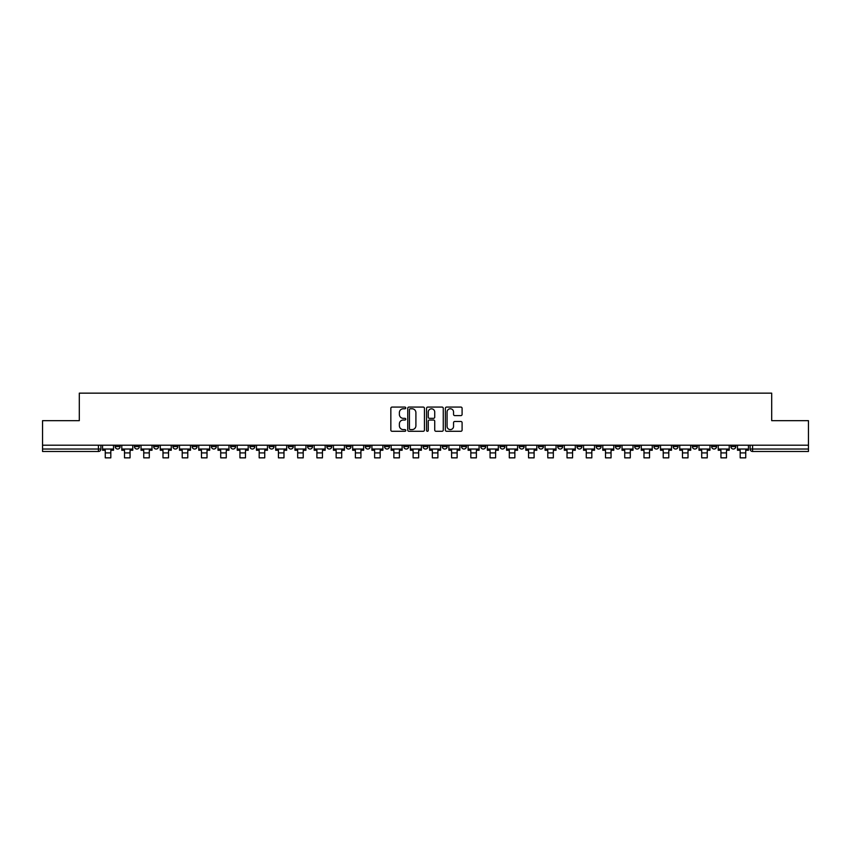 <?xml version="1.0" encoding="UTF-8"?>
<svg xmlns="http://www.w3.org/2000/svg" width="851" height="851" viewBox="0 0 851 851"><rect width="100%" height="100%" fill="white"/><g stroke="black" fill="none" stroke-linecap="round" stroke-linejoin="round"><path stroke-width="1.28" d="M405.767 407.916A0.851 0.851 0 0 0 404.916 407.076L392.056 407.076A1.213 1.213 0 0 0 390.843 408.289L390.843 430.074A1.213 1.213 0 0 0 392.056 431.287L404.916 431.287A0.851 0.851 0 0 0 405.767 430.436A0.851 0.851 0 0 0 404.916 429.595L403.257 429.595A3.872 3.872 0 0 1 399.385 425.713L399.385 423.904A3.872 3.872 0 0 1 403.257 420.022L404.916 420.022A0.851 0.851 0 0 0 405.767 419.181A0.851 0.851 0 0 0 404.916 418.33L403.257 418.33A3.872 3.872 0 0 1 399.385 414.458L399.385 412.639A3.872 3.872 0 0 1 403.257 408.767L404.916 408.767A0.851 0.851 0 0 0 405.767 407.916M634.676 445.201L634.676 446.562L639.612 446.562A2.468 2.468 0 0 1 637.144 449.03A2.468 2.468 0 0 1 634.676 446.562L634.676 445.201M615.433 445.201L615.433 446.562L620.368 446.562A2.468 2.468 0 0 1 617.9 449.03A2.468 2.468 0 0 1 615.433 446.562L615.433 445.201M499.994 445.201L499.994 446.562L504.93 446.562A2.468 2.468 0 0 1 502.462 449.03A2.468 2.468 0 0 1 499.994 446.562L499.994 445.201M480.751 445.201L480.751 446.562L485.687 446.562A2.468 2.468 0 0 1 483.219 449.03A2.468 2.468 0 0 1 480.751 446.562L480.751 445.201M461.519 445.201L461.519 446.562L466.444 446.562A2.468 2.468 0 0 1 463.976 449.03A2.468 2.468 0 0 1 461.519 446.562L461.519 445.201M423.032 445.201L423.032 446.562L427.968 446.562A2.468 2.468 0 0 1 425.5 449.03A2.468 2.468 0 0 1 423.032 446.562L423.032 445.201M384.556 446.562L384.556 445.201L384.556 446.562A2.468 2.468 0 0 0 387.024 449.03A2.468 2.468 0 0 1 384.556 446.562L389.481 446.562A2.468 2.468 0 0 1 387.024 449.03A2.468 2.468 0 0 0 389.481 446.562L389.481 445.201L389.481 446.562M365.313 446.562L365.313 445.201L365.313 446.562A2.468 2.468 0 0 0 367.781 449.03A2.468 2.468 0 0 1 365.313 446.562L370.249 446.562A2.468 2.468 0 0 1 367.781 449.03M346.07 446.562L346.07 445.201L346.07 446.562A2.468 2.468 0 0 0 348.538 449.03A2.468 2.468 0 0 1 346.07 446.562L351.006 446.562A2.468 2.468 0 0 1 348.538 449.03A2.468 2.468 0 0 0 351.006 446.562L351.006 445.201L351.006 446.562M326.837 445.201L326.837 446.562L331.762 446.562A2.468 2.468 0 0 1 329.305 449.03A2.468 2.468 0 0 1 326.837 446.562L326.837 445.201M307.594 445.201L307.594 446.562L312.53 446.562A2.468 2.468 0 0 1 310.062 449.03A2.468 2.468 0 0 1 307.594 446.562L307.594 445.201M288.351 445.201L288.351 446.562L293.287 446.562A2.468 2.468 0 0 1 290.819 449.03A2.468 2.468 0 0 1 288.351 446.562L288.351 445.201M269.118 446.562L269.118 445.201L269.118 446.562A2.468 2.468 0 0 0 271.575 449.03A2.468 2.468 0 0 1 269.118 446.562L274.043 446.562A2.468 2.468 0 0 1 271.575 449.03M230.632 446.562L230.632 445.201L230.632 446.562A2.468 2.468 0 0 0 233.1 449.03A2.468 2.468 0 0 1 230.632 446.562L235.567 446.562A2.468 2.468 0 0 1 233.1 449.03A2.468 2.468 0 0 0 235.567 446.562L235.567 445.201L235.567 446.562M211.388 446.562L211.388 445.201L211.388 446.562A2.468 2.468 0 0 0 213.856 449.03A2.468 2.468 0 0 1 211.388 446.562L216.324 446.562A2.468 2.468 0 0 1 213.856 449.03A2.468 2.468 0 0 0 216.324 446.562L216.324 445.201L216.324 446.562M192.156 446.562L192.156 445.201L192.156 446.562A2.468 2.468 0 0 0 194.624 449.03A2.468 2.468 0 0 1 192.156 446.562L197.092 446.562A2.468 2.468 0 0 1 194.624 449.03A2.468 2.468 0 0 0 197.092 446.562L197.092 445.201L197.092 446.562M172.913 446.562L172.913 445.201L172.913 446.562A2.468 2.468 0 0 0 175.38 449.03A2.468 2.468 0 0 1 172.913 446.562L177.848 446.562A2.468 2.468 0 0 1 175.38 449.03M153.669 446.562L153.669 445.201L153.669 446.562A2.468 2.468 0 0 0 156.137 449.03A2.468 2.468 0 0 1 153.669 446.562L158.605 446.562A2.468 2.468 0 0 1 156.137 449.03A2.468 2.468 0 0 0 158.605 446.562L158.605 445.201L158.605 446.562M134.437 446.562L134.437 445.201L134.437 446.562A2.468 2.468 0 0 0 136.905 449.03A2.468 2.468 0 0 1 134.437 446.562L139.362 446.562A2.468 2.468 0 0 1 136.905 449.03A2.468 2.468 0 0 0 139.362 446.562L139.362 445.201L139.362 446.562M460.88 415.607A1.213 1.213 0 0 0 462.093 414.394L462.093 408.289A1.213 1.213 0 0 0 460.88 407.076L446.594 407.076A1.213 1.213 0 0 0 445.381 408.289L445.381 430.074A1.213 1.213 0 0 0 446.594 431.287L460.88 431.287A1.213 1.213 0 0 0 462.093 430.074L462.093 422.692A1.213 1.213 0 0 0 460.88 421.479L454.764 421.479A1.213 1.213 0 0 0 453.551 422.692L453.551 426.351A3.234 3.234 0 0 1 450.317 429.595A3.234 3.234 0 0 1 447.083 426.351L447.083 412.012A3.234 3.234 0 0 1 450.317 408.767A3.234 3.234 0 0 1 453.551 412.012L453.551 414.394A1.213 1.213 0 0 0 454.764 415.607L460.88 415.607M42.55 445.201L42.55 420.66L79.303 420.66L79.303 393.151L771.697 393.151L771.697 420.66L808.45 420.66L808.45 445.201L42.55 445.201L42.55 449.03L100.886 449.03L100.886 445.201L100.886 449.03A2.468 2.468 0 0 1 98.418 451.487L42.55 451.487L42.55 449.03M424.436 408.289A1.213 1.213 0 0 0 423.234 407.076L408.948 407.076A1.213 1.213 0 0 0 407.735 408.289L407.735 430.074A1.213 1.213 0 0 0 408.948 431.287L423.234 431.287A1.213 1.213 0 0 0 424.436 430.074L424.436 408.289M427.766 407.076L442.052 407.076A1.213 1.213 0 0 1 443.265 408.289L443.265 430.074A1.213 1.213 0 0 1 442.052 431.287L435.946 431.287A1.213 1.213 0 0 1 434.733 430.074L434.733 421.234A1.213 1.213 0 0 0 433.521 420.022L429.468 420.022A1.213 1.213 0 0 0 428.255 421.234L428.255 430.436A0.851 0.851 0 0 1 427.404 431.287A0.851 0.851 0 0 1 426.564 430.436L426.564 408.289A1.213 1.213 0 0 1 427.766 407.076M750.114 445.201L750.114 449.03L808.45 449.03L808.45 451.487L752.582 451.487A2.468 2.468 0 0 1 750.114 449.03A2.468 2.468 0 0 0 752.582 451.487L752.582 445.201M808.45 445.201L808.45 449.03M735.807 445.201L735.807 446.562A2.468 2.468 0 0 1 733.339 449.03A2.468 2.468 0 0 1 730.871 446.562L735.807 446.562M730.871 445.201L730.871 446.562M716.563 445.201L716.563 446.562A2.468 2.468 0 0 1 714.095 449.03A2.468 2.468 0 0 1 711.638 446.562L716.563 446.562M711.638 445.201L711.638 446.562M697.331 445.201L697.331 446.562A2.468 2.468 0 0 1 694.863 449.03A2.468 2.468 0 0 1 692.395 446.562A2.468 2.468 0 0 0 694.863 449.03M692.395 445.201L692.395 446.562L697.331 446.562M678.087 445.201L678.087 446.562A2.468 2.468 0 0 1 675.62 449.03A2.468 2.468 0 0 1 673.152 446.562L678.087 446.562M673.152 445.201L673.152 446.562M658.844 445.201L658.844 446.562A2.468 2.468 0 0 1 656.376 449.03A2.468 2.468 0 0 1 653.908 446.562L658.844 446.562M653.908 445.201L653.908 446.562M639.612 445.201L639.612 446.562M620.368 445.201L620.368 446.562L620.368 445.201M601.125 445.201L601.125 446.562A2.468 2.468 0 0 1 598.657 449.03A2.468 2.468 0 0 1 596.189 446.562L601.125 446.562M596.189 445.201L596.189 446.562M581.882 445.201L581.882 446.562A2.468 2.468 0 0 1 579.425 449.03A2.468 2.468 0 0 1 576.957 446.562L581.882 446.562M576.957 445.201L576.957 446.562M562.649 445.201L562.649 446.562A2.468 2.468 0 0 1 560.181 449.03A2.468 2.468 0 0 1 557.713 446.562L562.649 446.562M557.713 445.201L557.713 446.562M543.406 445.201L543.406 446.562A2.468 2.468 0 0 1 540.938 449.03A2.468 2.468 0 0 1 538.47 446.562L543.406 446.562M538.47 445.201L538.47 446.562M524.163 445.201L524.163 446.562A2.468 2.468 0 0 1 521.695 449.03A2.468 2.468 0 0 1 519.238 446.562L524.163 446.562M519.238 445.201L519.238 446.562M504.93 445.201L504.93 446.562A2.468 2.468 0 0 1 502.462 449.03M485.687 445.201L485.687 446.562M466.444 446.562L466.444 445.201L466.444 446.562A2.468 2.468 0 0 1 463.976 449.03M447.211 445.201L447.211 446.562A2.468 2.468 0 0 1 444.743 449.03A2.468 2.468 0 0 1 442.275 446.562A2.468 2.468 0 0 0 444.743 449.03A2.468 2.468 0 0 0 447.211 446.562L442.275 446.562L442.275 445.201M427.968 446.562L427.968 445.201L427.968 446.562A2.468 2.468 0 0 1 425.5 449.03M408.725 445.201L408.725 446.562A2.468 2.468 0 0 1 406.257 449.03A2.468 2.468 0 0 1 403.789 446.562A2.468 2.468 0 0 0 406.257 449.03M403.789 445.201L403.789 446.562L408.725 446.562M370.249 445.201L370.249 446.562L370.249 445.201M331.762 446.562L331.762 445.201L331.762 446.562A2.468 2.468 0 0 1 329.305 449.03M312.53 446.562L312.53 445.201L312.53 446.562A2.468 2.468 0 0 1 310.062 449.03M293.287 446.562L293.287 445.201L293.287 446.562A2.468 2.468 0 0 1 290.819 449.03M274.043 445.201L274.043 446.562L274.043 445.201M254.811 446.562L254.811 445.201L254.811 446.562A2.468 2.468 0 0 1 252.343 449.03A2.468 2.468 0 0 1 249.875 446.562L254.811 446.562A2.468 2.468 0 0 1 252.343 449.03M249.875 445.201L249.875 446.562M177.848 445.201L177.848 446.562L177.848 445.201M120.129 445.201L120.129 446.562A2.468 2.468 0 0 1 117.661 449.03A2.468 2.468 0 0 1 115.193 446.562A2.468 2.468 0 0 0 117.661 449.03A2.468 2.468 0 0 0 120.129 446.562L120.129 445.201M115.193 445.201L115.193 446.562L120.129 446.562M98.418 445.201L98.418 451.487A2.468 2.468 0 0 0 100.886 449.03M410.278 408.767A0.851 0.851 0 0 0 409.427 409.618L409.427 428.744A0.851 0.851 0 0 0 410.278 429.595L412.033 429.595A3.872 3.872 0 0 0 415.905 425.713L415.905 412.639A3.872 3.872 0 0 0 412.033 408.767L410.278 408.767M434.733 412.065A3.234 3.234 0 0 0 431.489 408.831A3.234 3.234 0 0 0 428.255 412.065L428.255 417.118A1.213 1.213 0 0 0 429.468 418.33L433.521 418.33A1.213 1.213 0 0 0 434.733 417.118L434.733 412.065M102.556 449.03L113.523 449.03L113.523 450.264L110.811 450.264L110.811 457.849L105.269 457.849L105.269 450.264L102.556 450.264L102.556 445.201M113.523 449.03L113.523 445.201M121.789 449.03L132.767 449.03L132.767 450.264L130.054 450.264L130.054 457.849L124.501 457.849L124.501 450.264L121.789 450.264L121.789 445.201M132.767 449.03L132.767 445.201M141.032 449.03L152.01 449.03L152.01 450.264L149.297 450.264L149.297 457.849L143.745 457.849L143.745 450.264L141.032 450.264L141.032 445.201M152.01 449.03L152.01 445.201M160.275 449.03L171.253 449.03L171.253 450.264L168.53 450.264L168.53 457.849L162.988 457.849L162.988 450.264L160.275 450.264L160.275 445.201M171.253 449.03L171.253 445.201M179.508 449.03L190.486 449.03L190.486 450.264L187.773 450.264L187.773 457.849L182.22 457.849L182.22 450.264L179.508 450.264L179.508 445.201M190.486 449.03L190.486 445.201M198.751 449.03L209.729 449.03L209.729 450.264L207.016 450.264L207.016 457.849L201.464 457.849L201.464 450.264L198.751 450.264L198.751 445.201M209.729 449.03L209.729 445.201M217.994 449.03L228.972 449.03L228.972 450.264L226.26 450.264L226.26 457.849L220.707 457.849L220.707 450.264L217.994 450.264L217.994 445.201M228.972 449.03L228.972 445.201M237.227 449.03L248.205 449.03L248.205 450.264L245.492 450.264L245.492 457.849L239.95 457.849L239.95 450.264L237.227 450.264L237.227 445.201M248.205 449.03L248.205 445.201M256.47 449.03L267.448 449.03L267.448 450.264L264.735 450.264L264.735 457.849L259.183 457.849L259.183 450.264L256.47 450.264L256.47 445.201M267.448 449.03L267.448 445.201M275.713 449.03L286.691 449.03L286.691 450.264L283.979 450.264L283.979 457.849L278.426 457.849L278.426 450.264L275.713 450.264L275.713 445.201M286.691 449.03L286.691 445.201M294.957 449.03L305.924 449.03L305.924 450.264L303.211 450.264L303.211 457.849L297.669 457.849L297.669 450.264L294.957 450.264L294.957 445.201M305.924 449.03L305.924 445.201M314.189 449.03L325.167 449.03L325.167 450.264L322.455 450.264L322.455 457.849L316.902 457.849L316.902 450.264L314.189 450.264L314.189 445.201M325.167 449.03L325.167 445.201M333.432 449.03L344.41 449.03L344.41 450.264L341.698 450.264L341.698 457.849L336.145 457.849L336.145 450.264L333.432 450.264L333.432 445.201M344.41 449.03L344.41 445.201M352.676 449.03L363.654 449.03L363.654 450.264L360.93 450.264L360.93 457.849L355.388 457.849L355.388 450.264L352.676 450.264L352.676 445.201M363.654 449.03L363.654 445.201M371.908 449.03L382.886 449.03L382.886 450.264L380.174 450.264L380.174 457.849L374.621 457.849L374.621 450.264L371.908 450.264L371.908 445.201M382.886 449.03L382.886 445.201M391.152 449.03L402.129 449.03L402.129 450.264L399.417 450.264L399.417 457.849L393.864 457.849L393.864 450.264L391.152 450.264L391.152 445.201M402.129 449.03L402.129 445.201M410.395 449.03L421.373 449.03L421.373 450.264L418.66 450.264L418.66 457.849L413.107 457.849L413.107 450.264L410.395 450.264L410.395 445.201M421.373 449.03L421.373 445.201M429.627 449.03L440.605 449.03L440.605 450.264L437.893 450.264L437.893 457.849L432.34 457.849L432.34 450.264L429.627 450.264L429.627 445.201M440.605 449.03L440.605 445.201M448.871 449.03L459.848 449.03L459.848 450.264L457.136 450.264L457.136 457.849L451.583 457.849L451.583 450.264L448.871 450.264L448.871 445.201M459.848 449.03L459.848 445.201M468.114 449.03L479.092 449.03L479.092 450.264L476.379 450.264L476.379 457.849L470.826 457.849L470.826 450.264L468.114 450.264L468.114 445.201M479.092 449.03L479.092 445.201M487.346 449.03L498.324 449.03L498.324 450.264L495.612 450.264L495.612 457.849L490.07 457.849L490.07 450.264L487.346 450.264L487.346 445.201M498.324 449.03L498.324 445.201M506.59 449.03L517.568 449.03L517.568 450.264L514.855 450.264L514.855 457.849L509.302 457.849L509.302 450.264L506.59 450.264L506.59 445.201M517.568 449.03L517.568 445.201M525.833 449.03L536.811 449.03L536.811 450.264L534.098 450.264L534.098 457.849L528.545 457.849L528.545 450.264L525.833 450.264L525.833 445.201M536.811 449.03L536.811 445.201M545.076 449.03L556.043 449.03L556.043 450.264L553.331 450.264L553.331 457.849L547.789 457.849L547.789 450.264L545.076 450.264L545.076 445.201M556.043 449.03L556.043 445.201M564.309 449.03L575.287 449.03L575.287 450.264L572.574 450.264L572.574 457.849L567.021 457.849L567.021 450.264L564.309 450.264L564.309 445.201M575.287 449.03L575.287 445.201M583.552 449.03L594.53 449.03L594.53 450.264L591.817 450.264L591.817 457.849L586.265 457.849L586.265 450.264L583.552 450.264L583.552 445.201M594.53 449.03L594.53 445.201M602.795 449.03L613.773 449.03L613.773 450.264L611.05 450.264L611.05 457.849L605.508 457.849L605.508 450.264L602.795 450.264L602.795 445.201M613.773 449.03L613.773 445.201M622.028 449.03L633.006 449.03L633.006 450.264L630.293 450.264L630.293 457.849L624.74 457.849L624.74 450.264L622.028 450.264L622.028 445.201M633.006 449.03L633.006 445.201M641.271 449.03L652.249 449.03L652.249 450.264L649.536 450.264L649.536 457.849L643.984 457.849L643.984 450.264L641.271 450.264L641.271 445.201M652.249 449.03L652.249 445.201M660.514 449.03L671.492 449.03L671.492 450.264L668.78 450.264L668.78 457.849L663.227 457.849L663.227 450.264L660.514 450.264L660.514 445.201M671.492 449.03L671.492 445.201M679.747 449.03L690.725 449.03L690.725 450.264L688.012 450.264L688.012 457.849L682.47 457.849L682.47 450.264L679.747 450.264L679.747 445.201M690.725 449.03L690.725 445.201M698.99 449.03L709.968 449.03L709.968 450.264L707.255 450.264L707.255 457.849L701.703 457.849L701.703 450.264L698.99 450.264L698.99 445.201M709.968 449.03L709.968 445.201M718.233 449.03L729.211 449.03L729.211 450.264L726.499 450.264L726.499 457.849L720.946 457.849L720.946 450.264L718.233 450.264L718.233 445.201M729.211 449.03L729.211 445.201M737.477 449.03L748.444 449.03L748.444 450.264L745.731 450.264L745.731 457.849L740.189 457.849L740.189 450.264L737.477 450.264L737.477 445.201M748.444 449.03L748.444 445.201M105.269 452.913L110.811 452.913M124.501 452.913L130.054 452.913M143.745 452.913L149.297 452.913M162.988 452.913L168.53 452.913M182.22 452.913L187.773 452.913M201.464 452.913L207.016 452.913M220.707 452.913L226.26 452.913M239.95 452.913L245.492 452.913M259.183 452.913L264.735 452.913M278.426 452.913L283.979 452.913M297.669 452.913L303.211 452.913M316.902 452.913L322.455 452.913M336.145 452.913L341.698 452.913M355.388 452.913L360.93 452.913M374.621 452.913L380.174 452.913M393.864 452.913L399.417 452.913M413.107 452.913L418.66 452.913M432.34 452.913L437.893 452.913M451.583 452.913L457.136 452.913M470.826 452.913L476.379 452.913M490.07 452.913L495.612 452.913M509.302 452.913L514.855 452.913M528.545 452.913L534.098 452.913M547.789 452.913L553.331 452.913M567.021 452.913L572.574 452.913M586.265 452.913L591.817 452.913M605.508 452.913L611.05 452.913M624.74 452.913L630.293 452.913M643.984 452.913L649.536 452.913M663.227 452.913L668.78 452.913M682.47 452.913L688.012 452.913M701.703 452.913L707.255 452.913M720.946 452.913L726.499 452.913M740.189 452.913L745.731 452.913"/></g></svg>
